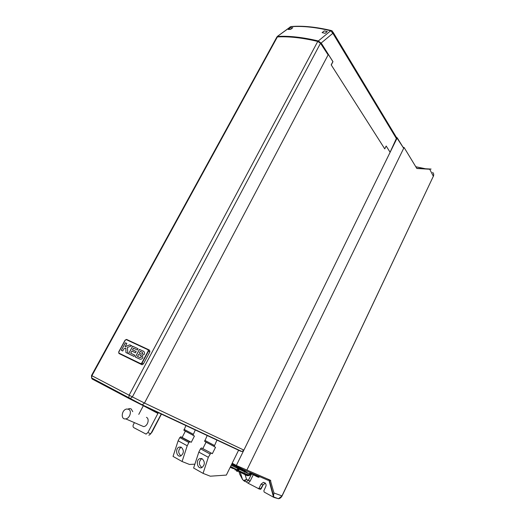 <?xml version="1.0" encoding="UTF-8"?>
<svg xmlns="http://www.w3.org/2000/svg" width="525" height="525" viewBox="0 0 525 525"><rect width="100%" height="100%" fill="white"/><g stroke="black" fill="none" stroke-linecap="round" stroke-linejoin="round"><path stroke-width="0.79" d="M415.715 166.733L425.545 168.774M396.441 137.169L397.058 138.16L236.335 465.478L232.181 463.234M397.143 137.714L403.692 148.267L397.058 138.16M272.98 495.101L273.577 497.227L275.074 497.503M273.551 497.221L275.244 497.858M236.335 465.478L270.316 480.191L273.958 492.995L273.381 496.991M268.459 479.62L268.971 480.303M269.108 479.666L273.728 496.591M238.914 471.594L239.8 474.344L242.498 479.43L244.348 481.149L246.258 481.917L248.437 480.27L251.455 474.141M243.469 480.539L246.593 479.502L248.437 480.27L250.143 481.117L248.115 483.223L246.258 481.917M246.875 470.078L404.079 147.479L416.837 168.479L429.706 169.234L433.348 176.243C434.004 174.668 433.762 173.388 432.62 172.403M273.958 492.995L281.984 495.895L433.348 176.243L282.089 495.922C281.098 497.674 279.877 498.599 278.427 498.711L282.089 495.922M430.92 169.05L429.699 169.234M273.381 497.123L264.16 492.056L263.852 490.79L265.716 486.649C266.628 484.627 265.867 483.184 263.445 482.324L265.374 483.131M259.494 489.129L248.115 483.223M258.372 488.723L259.081 488.171L261.063 484.116L263.445 482.324M261.102 488.906L260.282 489.418L262.959 484.91L265.355 483.138L263.084 484.942L261.109 488.9L259.081 488.171M404.079 147.479L403.469 147.361M239.932 467.047L239.492 467.939L236.893 466.653L237.267 465.885M231.84 463.923L243.652 469.737M239.492 467.939L268.124 480.309L268.551 479.43M253.116 473.97L252.676 473.753L252.289 474.226L258.274 477.199M252.302 473.799L252.289 474.226M252.558 473.589L252.066 474.088L251.317 473.668L252.4 473.616M253.102 473.996L253.109 474.574C257.329 477.002 259.33 477.803 259.107 476.976L253.175 473.852M249.014 473.773L250.688 472.795L250.845 473.242L249.185 474.213M236.998 469.836L237.536 469.147M238.836 468.707L236.919 471.273L236.44 470.63L236.919 471.273M235.043 468.759L234.813 469.133L236.493 470.452L238.16 468.346M252.125 473.419L251.193 473.74M239.229 471.037L247.249 475.013L248.699 474.849M249.224 474.534L251.042 473.471M238.396 470.466L247.511 475.21L248.778 475.158L251.317 473.668M238.829 471.568L247.131 475.683L248.942 475.598L252.066 474.088M236.768 470.315L236.047 469.75M236.841 471.306L239.013 468.799M239.393 469.002L238.212 470.735L239.413 469.009M230.193 467.283L233.507 468.687M207.185 435.52L204.638 441.413L214.148 446.473L217.042 439.865M204.638 441.413L214.148 446.473M214.259 446.69L215.545 447.267L212.349 453.672L201.554 447.976M206.01 442.299L202.867 448.547M201.777 458.594C198.535 461.731 198.588 464.717 201.948 467.565M202.21 458.791C205.137 461.921 205.006 464.868 201.817 467.617C197.433 469.606 195.359 460.123 199.828 458.62L202.21 458.791M210.801 453.16L208.32 457.288L203.057 473.366L210.302 476.201L226.347 475.086L238.698 450.01M203.057 473.366L193.62 468.031L198.831 452.104L208.32 457.288M209.993 453.948L200.498 448.803L198.831 452.104M200.498 448.803L201.305 448.028M212.349 453.672L211.043 453.101M188.882 442.509L179.78 437.581L180.843 436.787L189.938 441.696L188.882 442.509L187.222 445.764L182.077 461.508L189.453 464.441L194.88 464.179M182.077 461.508L173.033 456.396L178.132 440.803L187.222 445.764M185.922 425.572L183.901 430.382L193.01 435.225L195.267 429.942M183.901 430.382L193.01 435.225M193.115 435.442L194.434 436.039L191.264 442.286L180.843 436.787M185.292 431.274L182.182 437.377M179.78 437.581L178.132 440.803M191.264 442.286L189.938 441.696M181.342 447.293C184.163 450.398 183.986 453.285 180.81 455.949C176.544 457.761 174.825 448.448 179.15 447.116L181.342 447.293M181.059 447.156C177.942 450.135 177.929 453.036 181.013 455.864M148.523 351.074L148.267 349.512L126.538 339.413L125.101 340.141L118.696 351.934L118.912 353.456L141.776 364.645L143.391 363.983L149.894 351.803L148.523 351.074L142.039 363.208L140.936 364.015L118.952 353.483M317.75 41.436L129.091 395.266L128.848 398.409L92.144 379.004L91.573 377.921L91.908 375.729L132.379 396.907L130.023 398.705L129.262 398.633L141.186 404.644L142.183 404.821L144.493 403.056L328.105 54.908L320.499 43.267L317.75 41.436C302.407 37.793 288.953 36.291 277.384 36.927L276.616 37.478M128.664 398.324L129.262 398.633M128.848 398.409L129.229 398.619M104.016 384.786L104.554 385.278M92.387 379.129L91.75 378.02M149.894 351.803L149.507 350.182L148.332 349.552M326.55 32.169L327.278 31.585L324.26 30.922L322.114 32.629L323.912 33.023M128.691 409.336C132.162 410.911 129.787 418.543 125.692 418.871C120.337 419.829 121.623 409.434 126.873 409.021L128.691 409.336M140.766 425.381L143.627 426.615C147.643 426.313 149.888 418.891 146.462 417.336M134.42 422.645L133.409 424.554C132.792 425.959 132.943 427.009 133.862 427.691L146.167 434.162M161.365 413.785L150.754 433.808L148.87 435.297M150.754 433.808L147.873 432.58L145.983 434.083M147.873 432.58L158.452 412.42M143.502 405.418L138.777 414.369M127.982 409.067L129.491 408.575L131.145 408.883L132.759 411.666M161.418 414.107L152.033 432.127L151.705 431.983M151.056 433.23L152.033 432.127M277.18 36.547L290.614 26.736L291.611 26.499C303.043 25.64 316.214 26.972 331.124 30.502M333.113 32.274L395.948 136.598L396.375 138.521L332.863 33.298L332.489 31.231L331.583 30.614L330.678 30.772L318.327 40.963L321.044 43.103L318.281 41.167L296.494 37.255L277.613 36.435C289.262 35.766 302.833 37.275 318.327 40.963L318.281 41.167M385.836 146.698L384.707 148.798L331.275 64.988L332.962 61.655L321.188 43.017L332.863 33.298L330.678 30.772C315.427 27.149 302.072 25.804 290.614 26.736L289.938 27.044M292.786 27.727L290.627 29.38L288.264 29.485L290.423 27.838L292.786 27.727L290.423 27.838L288.264 29.485L290.627 29.38L292.786 27.727M327.278 31.592L325.132 33.305L322.114 32.629M323.21 31.756L324.253 30.916L326.36 31.382M396.375 138.521L390.082 152.211M276.931 37.039L277.607 36.632M119.063 353.174L140.7 363.654L119.063 353.174M140.628 363.615L141.743 363.057L148.227 350.93L148.037 349.762L126.308 339.649L125.232 340.2L118.821 351.986L118.985 353.135M142.807 357.814C141.881 359.087 140.857 359.513 139.729 359.08L135.332 357.039L139.44 349.394L142.465 350.818C144.106 351.179 144.749 352.288 144.395 354.139L142.459 355.313L142.807 357.814M125.921 352.524L125.849 348.016L123.979 348.725L122.745 351.002L121.321 350.313L125.403 342.805L126.827 343.475L125.075 346.71L129.741 344.84L131.749 345.785L127.457 347.412L127.805 353.423L125.921 352.524M131.847 351.074L130.692 353.213L134.774 355.169L134.085 356.442L128.566 353.791L132.654 346.211L138.049 348.738L137.366 350.011L133.422 348.154L132.53 349.808L136.178 351.533L135.496 352.8L131.847 351.074M130.732 353.233L134.774 355.169M132.53 349.808L136.178 351.533M128.605 353.811L132.694 346.231L138.042 348.744M125.961 352.544L125.849 348.055M125.134 346.684L129.78 344.866L131.749 345.785M121.36 350.333L125.436 342.825L126.827 343.475M142.793 353.66L141.461 354.126L139.282 353.122L140.227 351.363L142.452 352.439L142.793 353.66M135.371 357.059L139.479 349.414L143.299 351.232M142.406 352.413L142.833 353.679L141.501 354.145L139.322 353.141M137.524 356.488L140.083 357.65L141.396 357.059L140.615 355.386M140.044 357.623L137.491 356.462L138.593 354.401L139.867 355.005C140.976 355.208 141.474 355.884 141.356 357.039L140.044 357.623M327.751 54.37L328.348 54.442L332.876 61.615L331.183 64.851L384.759 148.877L386.17 146.016L390.121 152.27L243.882 450.096L144.493 403.056L142.222 404.821L241.966 451.539L243.882 450.096M328.348 54.442L144.493 403.056L132.379 396.907L320.499 43.267M238.645 450.109L241.966 451.539M268.629 479.522L270.802 480.841M275.218 497.779L278.427 498.711L273.453 496.913L268.807 479.706L270.71 480.598M253.267 474.758L250.143 481.117M236.827 466.817L243.659 470.092L244.335 472.218M244.709 473.419L244.827 473.812M245.096 474.666L246.593 479.502L244.348 481.149M242.498 479.43L240.24 472.257M431.104 169.063L416.673 168.315M261.063 484.116L263.084 484.942M258.149 477.153L253.523 474.889M252.755 474.416L252.249 474.2M252.833 473.708L252.499 474.062M253.562 474.016L259.192 476.451M236.086 469.672L237.444 470.708M236.493 470.452L234.754 469.311L235.069 469.96M236.066 469.521L234.859 469.035M234.964 468.851L236.401 469.448M237.011 469.822L236.171 469.481M238.278 470.636L239.203 471.089L238.868 471.562L247.177 475.683L247.511 475.21M248.942 475.598L248.778 475.158M247.131 475.683L248.962 475.604L251.495 474.114M238.823 471.562L237.93 471.096M236.933 471.371L237.366 471.404M237.622 470.8L238.212 470.735M242.707 470.512L237.293 467.736M234.314 468.392L230.455 466.745M230.541 466.561L233.126 467.782M204.757 440.337L214.272 445.39M184.006 429.325L193.121 434.162M189.689 441.755L180.593 436.839M141.776 364.645L140.549 363.943M142.039 363.208L143.391 363.983M277.384 36.927L91.908 375.729L91.514 375.506L91.573 377.921L142.183 404.821M143.338 405.727L157.874 413.405M328.283 54.567L321.044 43.103M141.33 404.709L241.034 451.362M245.306 481.53L244.342 481.143M433.381 176.393L433.689 174.28M248.988 473.78L250.668 472.789M238.409 470.446C247.157 474.718 250.727 475.919 249.113 474.055M237.044 469.77L230.593 466.462M248.955 473.826L243.567 470.288M231.728 464.159L236.867 466.738M231.21 465.209L237.864 468.595M239.229 469.271L248.148 473.524M235.784 469.895L236.198 469.383M238.166 470.794L237.103 471.365M236.906 466.659L236.808 466.85C236.316 467.158 237.366 467.965 239.964 469.258C242.734 470.669 243.935 471.01 243.567 470.282M234.301 468.458C234.301 469.042 232.936 468.641 230.199 467.257M231.584 464.448L236.801 467.033M242.524 470.505L242.767 470.991M204.632 441.394L214.141 446.447M199.828 458.62L201.652 458.555M183.888 430.356L192.997 435.205M179.15 447.116L180.856 447.083M142.216 364.75L140.936 364.015M276.819 37.111L91.514 375.506M125.692 418.871L143.627 426.615M291.106 26.512L277.187 36.547"/></g></svg>
